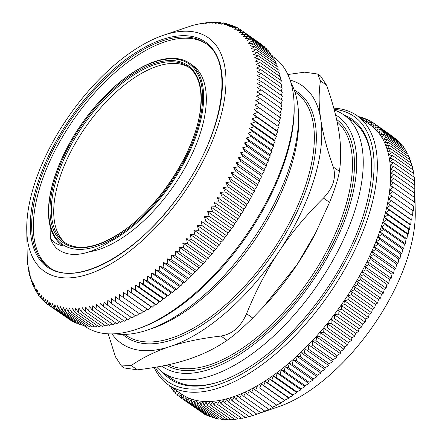 <?xml version="1.0" encoding="UTF-8"?>
<svg xmlns="http://www.w3.org/2000/svg" width="442" height="442" viewBox="0 0 442 442"><rect width="100%" height="100%" fill="white"/><g stroke="black" fill="none" stroke-linecap="round" stroke-linejoin="round"><path stroke-width="0.66" d="M206.32 43.857A136.584 66.189 -54.9 0 0 74.549 118.224A136.584 66.189 -54.9 0 0 49.421 267.432M50.333 238.221A117.55 56.963 -54.9 0 0 56.283 248.056C68.604 258.261 86.372 256.222 109.577 241.934A111.119 53.852 125.1 0 0 190.513 149.75A111.119 53.852 125.1 0 0 189.905 63.427A111.119 53.852 125.1 0 0 136.048 70.521A111.119 53.852 125.1 0 0 101.743 99.102L101.561 99.295A110.196 53.399 -54.9 0 0 65.93 150.065A110.196 53.399 -54.9 0 0 89.008 248.432A110.196 53.399 -54.9 0 0 198.878 123.638A110.196 53.399 -54.9 0 0 135.584 70.952A110.196 53.399 -54.9 0 0 101.561 99.295M50.04 225.801L50.355 238.194C53.41 242.376 57.565 244.89 62.819 245.73A111.119 53.852 125.1 0 1 62.245 245.338A111.119 53.852 125.1 0 1 65.814 150.297L65.93 150.065M89.754 251.719A111.119 53.852 -54.9 0 0 185.679 166.59A111.119 53.852 -54.9 0 0 192.563 65.289L189.905 63.427M65.852 243.299A107.417 52.057 125.1 0 1 86.124 126.346A107.417 52.057 125.1 0 1 189.215 67.516M62.339 245.409L62.819 245.73M225.144 94.384A142.7 69.156 -54.9 0 0 163.236 35.327A142.7 69.156 -54.9 0 0 26.752 229.818A142.7 69.156 -54.9 0 0 120.788 257.598A142.7 69.156 -54.9 0 0 225.144 94.384M123.462 292.51L147.225 309.19L144.103 312.058L123.224 297.405L123.462 292.51L127.257 295.09L127.434 290.162L131.318 292.621L131.429 287.659L135.385 289.996L135.434 285.007L139.468 287.223L139.445 282.206L143.556 284.305L143.468 279.272L147.65 281.239L147.479 276.195L151.733 278.04L151.49 272.979L155.811 274.703L155.49 269.637L159.871 271.233L159.474 266.167L163.916 267.642L163.435 262.576L167.932 263.924L167.369 258.868L171.927 260.089L171.275 255.045L175.883 256.145L175.142 251.111L179.8 252.084L178.971 247.078L183.679 247.929L182.756 242.94L187.507 243.669L186.491 238.713L191.281 239.321L190.171 234.393L194.999 234.879L193.795 229.995L198.657 230.359L197.359 225.514L202.248 225.763L200.85 220.961L205.768 221.094L204.27 216.342L209.21 216.359L207.618 211.657L212.574 211.563L210.884 206.922L215.856 206.712L214.066 202.132L219.055 201.817L217.16 197.298L222.16 196.878L220.166 192.43L225.171 191.9L223.072 187.524L228.078 186.894L225.884 182.596L230.89 181.866L228.591 177.645L233.591 176.817L231.194 172.678L236.188 171.761L233.691 167.706L238.669 166.695L236.072 162.733L241.039 161.634L238.343 157.761L243.288 156.573L240.492 152.799L245.42 151.529L242.525 147.849L247.426 146.506L244.437 142.926L249.31 141.506L246.222 138.026L251.062 136.534L247.879 133.164L252.686 131.605L249.41 128.34L254.178 126.716L250.813 123.561L255.537 121.881L252.078 118.837L256.758 117.097L253.211 114.169L257.841 112.373L254.211 109.561L258.791 107.721L255.073 105.019L259.598 103.135L255.796 100.555L260.261 98.632L256.382 96.174L260.791 94.207L256.83 91.87L261.172 89.875L257.139 87.66L261.415 85.638L257.305 83.544L261.515 81.499L257.332 79.532L261.471 77.466L257.216 75.621L261.283 73.543L256.962 71.819L260.957 69.731L256.57 68.134L260.482 66.04L256.04 64.565L259.868 62.471L255.371 61.123L259.117 59.029L254.559 57.808L258.227 55.72L253.614 54.62L257.194 52.543L252.531 51.57L256.023 49.51L251.316 48.659L254.719 46.62L249.968 45.891L253.277 43.88L248.487 43.272L251.708 41.283L246.879 40.797L250.001 38.846L245.144 38.476L248.172 36.559L243.282 36.31L246.211 34.437L241.293 34.305L244.128 32.476L239.188 32.459L241.923 30.675L236.967 30.774L239.603 29.045L234.625 29.249L237.166 27.581L232.177 27.896L234.614 26.288L229.613 26.708L231.951 25.166L226.945 25.691L229.183 24.216L224.171 24.846L226.31 23.443L221.304 24.172L223.337 22.84L218.337 23.669L220.271 22.415L215.276 23.338L217.105 22.172L212.127 23.183L213.856 22.1L208.889 23.199L210.525 22.205L205.574 23.393L207.11 22.487L202.182 23.758L203.618 22.951L192.729 25.376L163.236 35.327M131.318 292.621L152.197 307.273L151.203 306.836L148.142 309.743L147.225 309.19M148.142 309.743L127.257 295.09M143.274 311.389L140.097 314.218L119.218 299.566L119.511 294.709L123.224 297.405M139.352 313.428L136.119 316.212L115.235 301.56L115.583 296.748L119.218 299.566M135.456 315.306L132.175 318.047L111.296 303.389L111.693 298.632L115.235 301.56M131.605 317.024L128.274 319.71L107.389 305.057L107.837 300.35L111.296 303.389M127.257 318.997L124.412 321.207L103.533 306.555L104.025 301.903L107.389 305.057M123.362 320.467L120.605 322.538L99.726 307.886L100.262 303.289L103.533 306.555M119.511 321.77L116.854 323.693L95.975 309.041L96.544 304.51L99.726 307.886M115.716 322.898L113.158 324.677L92.279 310.024L92.886 305.566L95.975 309.041M111.975 323.848L109.528 325.489L88.649 310.837L89.29 306.444L92.279 310.024M108.296 324.621L105.964 326.124L85.085 311.472L85.754 307.157L88.649 310.837M104.677 325.224L102.472 326.583L81.593 311.93L82.289 307.693L85.085 311.472M101.13 325.643L99.058 326.865L78.179 312.212L78.891 308.057L81.593 311.93M97.654 325.881L95.721 326.969L74.842 312.317L75.576 308.251L78.179 312.212M94.256 325.942L92.472 326.903L71.593 312.245L72.344 308.267L74.842 312.317M90.936 325.826L89.312 326.655L68.433 312.002L69.195 308.113L71.593 312.245M87.704 325.522L86.245 326.229L65.366 311.577L66.134 307.781L68.433 312.002M84.555 325.047L83.273 325.632L62.394 310.98L63.167 307.278L65.366 311.577M81.499 324.384L80.4 324.853L59.521 310.201L60.294 306.604L62.394 310.98M78.532 323.544L77.632 323.909L56.753 309.256L57.526 305.753L59.521 310.201M75.665 322.527L74.969 322.787L54.09 308.135L54.858 304.737L56.753 309.256M72.891 321.328L72.416 321.494L51.537 306.836L52.294 303.555L54.09 308.135M70.223 319.953L49.101 305.372L49.841 302.195L51.537 306.836M47.504 300.676L49.101 305.372L46.775 303.742L47.504 300.676M46.67 303.422L44.57 301.947L45.277 298.991L46.775 303.742M44.388 301.311L42.487 299.98L43.172 297.146L44.57 301.947M42.239 299.057L40.531 297.858L41.189 295.134L42.487 299.98M40.228 296.648L38.697 295.576L39.327 292.969L40.531 297.858M38.36 294.096L36.995 293.134L37.592 290.648L38.697 295.576M36.636 291.394L35.421 290.543L35.979 288.178L36.995 293.134M35.051 288.549L33.984 287.797L34.498 285.554L35.421 290.543M33.609 285.56L32.675 284.908L33.15 282.786L33.984 287.797M32.31 282.438L31.509 281.874L31.934 279.88L32.675 284.908M31.155 279.178L30.476 278.698L30.857 276.83L31.509 281.874M30.144 275.786L29.581 275.388L29.907 273.642L30.476 278.698M29.282 272.266L28.829 271.952L29.1 270.327L29.581 275.388M28.564 268.625L28.216 268.382L28.432 266.885L28.829 271.952M27.99 264.857L28.216 268.382M27.564 260.979L27.747 264.686M27.288 256.99L27.415 260.879M27.166 253.774L27.233 256.951M200.403 23.829L200.055 23.586M204.071 23.266L203.618 22.951M207.674 22.885L207.11 22.487M211.204 22.686L210.525 22.205M214.663 22.664L213.856 22.1M218.039 22.824L217.105 22.172M221.337 23.166L220.271 22.415M224.553 23.691L223.337 22.84M227.68 24.404L226.31 23.443M230.713 25.293L229.183 24.216M233.658 26.365L231.951 25.166M236.514 27.619L234.614 26.288M239.266 29.056L237.166 27.581M260.482 43.697L239.603 29.045M262.819 45.587L241.923 30.675M265.018 47.631L265.012 47.128L244.128 32.476M267.084 49.836L267.09 49.09L246.211 34.437M269.018 52.189L269.051 51.211L248.172 36.559M270.813 54.692L270.885 53.499L250.001 38.846M272.471 57.344L272.587 55.935L251.708 41.283M273.99 60.145L274.156 58.532L253.277 43.88M275.372 63.09L275.598 61.272L254.719 46.62M276.609 66.173L276.902 64.162L256.023 49.51M277.703 69.388L278.073 67.201L257.194 52.543M278.659 72.742L279.106 70.372L258.227 55.72M279.466 76.223L279.996 73.681L259.117 59.029M280.134 79.825L280.753 77.123L259.868 62.471M280.653 83.555L281.361 80.693L260.482 66.04M281.029 87.394L281.836 84.383L260.957 69.731M281.256 91.35L282.162 88.196L261.283 73.543M281.339 95.417L282.35 92.118L261.471 77.466M281.278 99.583L282.394 96.152L261.515 81.499M280.902 104.34L282.294 100.29L261.415 85.638M280.593 108.55L282.051 104.527L261.172 89.875M280.145 112.848L281.67 108.865L260.791 94.207M279.559 117.235L281.145 113.285L260.261 98.632M255.073 105.019L278.836 121.699L280.477 117.787L259.598 103.135M278.836 121.699L258.791 107.721M254.211 109.561L277.974 126.235L257.841 112.373M279.67 122.373L277.974 126.235M253.211 114.169L276.979 130.843L277.637 131.749L256.758 117.097M278.72 127.025L276.979 130.843M252.078 118.837L275.841 135.512L276.416 136.534L255.537 121.881M277.637 131.749L275.841 135.512M250.813 123.561L274.576 140.241L275.057 141.368L254.178 126.716M276.416 136.534L274.576 140.241M249.41 128.34L273.178 145.02L273.565 146.258L252.686 131.605M275.057 141.368L273.178 145.02M247.879 133.164L271.648 149.844L271.94 151.192L251.062 136.534M273.565 146.258L271.648 149.844M246.222 138.026L269.985 154.706L270.189 156.159L249.31 141.506M271.94 151.192L269.985 154.706M244.437 142.926L268.2 159.601L268.305 161.159L247.426 146.506M270.189 156.159L268.2 159.601M242.525 147.849L266.294 164.529L266.299 166.181L245.42 151.529M268.305 161.159L266.294 164.529M240.492 152.799L264.261 169.474L264.172 171.225L243.288 156.573M266.299 166.181L264.261 169.474M238.343 157.761L262.106 174.435L261.918 176.286L241.039 161.634M264.172 171.225L262.106 174.435M236.072 162.733L259.841 179.408L259.553 181.347L238.669 166.695M261.918 176.286L259.841 179.408M233.691 167.706L257.454 184.386L257.067 186.413L236.188 171.761M259.553 181.347L257.454 184.386M231.194 172.678L254.962 189.358L254.47 191.469L233.591 176.817M257.067 186.413L254.962 189.358M228.591 177.645L252.354 194.325L251.769 196.519L230.89 181.866M254.47 191.469L252.354 194.325M225.884 182.596L249.647 199.276L248.962 201.546L228.078 186.894M251.769 196.519L249.647 199.276M223.072 187.524L246.84 204.204L246.05 206.552L225.171 191.9M248.962 201.546L246.84 204.204M220.166 192.43L243.929 209.105L243.039 211.53L222.16 196.878M246.05 206.552L243.929 209.105M217.16 197.298L240.923 213.978L239.934 216.47L219.055 201.817M243.039 211.53L240.923 213.978M214.066 202.132L237.829 218.812L236.741 221.365L215.856 206.712M239.934 216.47L237.829 218.812M210.884 206.922L234.647 223.597L233.453 226.216L212.574 211.563M236.741 221.365L234.647 223.597M207.618 211.657L231.381 228.337L230.089 231.011L209.21 216.359M233.453 226.216L231.381 228.337M204.27 216.342L228.033 233.017L226.647 235.746L205.768 221.094M230.089 231.011L228.033 233.017M200.85 220.961L224.613 237.636L223.127 240.415L202.248 225.763M226.647 235.746L224.613 237.636M197.359 225.514L221.122 242.188L219.536 245.012L198.657 230.359M223.127 240.415L221.122 242.188M193.795 229.995L217.563 246.669L215.878 249.531L194.999 234.879M219.536 245.012L217.563 246.669M190.171 234.393L213.939 251.073L212.16 253.973L191.281 239.321M215.878 249.531L213.939 251.073M186.491 238.713L210.259 255.393L208.386 258.321L187.507 243.669M212.16 253.973L210.259 255.393M182.756 242.94L206.519 259.62L204.558 262.581L183.679 247.929M208.386 258.321L206.519 259.62M178.971 247.078L202.74 263.752L200.685 266.741L179.8 252.084M204.558 262.581L202.74 263.752M175.142 251.111L198.906 267.791L196.762 270.797L175.883 256.145M200.685 266.741L198.906 267.791M171.275 255.045L195.038 271.725L192.806 274.742L171.927 260.089M196.762 270.797L195.038 271.725M167.369 258.868L191.132 275.543L188.817 278.576L167.932 263.924M192.806 274.742L191.132 275.543M163.435 262.576L187.198 279.256L184.795 282.294L163.916 267.642M188.817 278.576L187.198 279.256M159.474 266.167L183.237 282.847L180.75 285.886L159.871 271.233M184.795 282.294L183.237 282.847M155.49 269.637L179.253 286.317L176.69 289.355L155.811 274.703M180.75 285.886L179.253 286.317M151.49 272.979L175.259 289.659L172.612 292.692L151.733 278.04M176.69 289.355L175.259 289.659M147.479 276.195L171.247 292.869L168.529 295.891L147.65 281.239M172.612 292.692L171.247 292.869M143.468 279.272L167.231 295.947L164.441 298.958L143.556 284.305M168.529 295.891L167.231 295.947M139.445 282.206L163.214 298.886L160.352 301.875L139.468 287.223M164.441 298.958L163.214 298.886M135.434 285.007L159.197 301.682L156.269 304.648L135.385 289.996M160.352 301.875L159.197 301.682M131.429 287.659L155.192 304.334L152.197 307.273M156.269 304.648L155.192 304.334M127.434 290.162L151.203 306.836M272.548 56.377L273.813 57.261A164.363 79.654 125.1 0 1 294.118 105.146A164.363 79.654 125.1 0 1 293.184 122.467A164.363 79.654 125.1 0 1 136.915 329.157A164.363 79.654 125.1 0 1 84.98 326.345L83.693 325.439M136.915 329.157L139.169 328.384A162.048 78.532 -54.9 0 0 294.162 107.528L294.118 105.146M371.639 166.026A157.418 76.289 -54.9 0 0 352.202 120.76L343.749 114.826A157.418 76.289 -54.9 0 0 334.301 110.025M156.672 367.048A157.418 76.289 -54.9 0 0 162.894 372.54L171.347 378.468A157.418 76.289 -54.9 0 0 219.923 381.557A157.418 76.289 -54.9 0 0 220.525 381.358M162.932 372.567A158.579 76.847 -54.9 0 0 219.961 381.551A158.579 76.847 -54.9 0 0 370.728 182.143A158.579 76.847 -54.9 0 0 371.634 165.43A158.579 76.847 -54.9 0 0 343.788 114.854M414.834 188.215L415.248 212.182A142.7 69.156 125.1 0 1 278.764 406.673L253.023 415.463L232.144 400.811L234.022 397.165L235.951 399.485L256.835 414.137L257.791 413.845L256.172 414.397M288.957 398.209L265.194 381.529L267.808 382.927L288.687 397.579L288.957 398.209L284.615 400.203L284.963 400.712L280.56 402.673L280.99 403.065L276.526 404.988L277.04 405.259L272.515 407.148L273.117 407.303L265.371 410.9L256.835 414.137M280.56 402.673L259.681 388.021L261.2 384.032L263.736 385.551L265.194 381.529M263.736 385.551L284.615 400.203M292.963 395.557L269.2 378.877L271.891 380.153L292.77 394.805L292.963 395.557L288.687 397.579M267.808 382.927L269.2 378.877M296.98 392.761L273.211 376.081L275.979 377.23L296.858 391.883L296.98 392.761L292.77 394.805M271.891 380.153L273.211 376.081M300.996 389.822L277.228 373.142L280.068 374.17L300.947 388.822L300.996 389.822L296.858 391.883M275.979 377.23L277.228 373.142M305.013 386.744L281.245 370.064L284.151 370.965L305.03 385.623L305.013 386.744L300.947 388.822M280.068 374.17L281.245 370.064M309.019 383.529L285.256 366.854L288.228 367.633L309.107 382.286L309.019 383.529L305.03 385.623M284.151 370.965L285.256 366.854M313.019 380.186L289.256 363.512L292.289 364.164L313.174 378.816L313.019 380.186L309.107 382.286M288.228 367.633L289.256 363.512M317.002 376.722L293.239 360.042L296.333 360.567L317.212 375.225L317.002 376.722L313.174 378.816M292.289 364.164L293.239 360.042M320.964 373.131L297.195 356.451L300.356 356.854L321.235 371.507L320.964 373.131L317.212 375.225M296.333 360.567L297.195 356.451M324.898 369.418L301.135 352.738L304.345 353.02L325.224 367.672L324.898 369.418L321.235 371.507M300.356 356.854L301.135 352.738M328.804 365.595L305.041 348.92L308.301 349.069L329.185 363.722L328.804 365.595L325.224 367.672M304.345 353.02L305.041 348.92M332.671 361.666L308.908 344.987L312.223 345.014L333.102 359.666L332.671 361.666L329.185 363.722M308.301 349.069L308.908 344.987M336.5 357.628L312.737 340.948L316.096 340.854L336.975 355.506L336.5 357.628L333.102 359.666M312.223 345.014L312.737 340.948M340.285 353.495L316.522 336.815L319.925 336.6L340.804 351.252L340.285 353.495L336.975 355.506M316.096 340.854L316.522 336.815M344.02 349.263L320.257 332.588L323.699 332.246L344.578 346.898L344.02 349.263L340.804 351.252M319.925 336.6L320.257 332.588M347.705 344.948L323.936 328.268L327.417 327.809L348.296 342.462L347.705 344.948L344.578 346.898M323.699 332.246L323.936 328.268M351.324 340.544L327.561 323.864L331.075 323.29L351.954 337.942L351.324 340.544L348.296 342.462M327.417 327.809L327.561 323.864M354.887 336.064L331.119 319.384L334.666 318.688L355.545 333.34L354.887 336.064L351.954 337.942M331.075 323.29L331.119 319.384M358.379 331.511L334.616 314.831L338.185 314.019L359.064 328.671L358.379 331.511L355.545 333.34M334.666 318.688L334.616 314.831M361.799 326.892L338.036 310.212L341.627 309.284L362.512 323.936L361.799 326.892L359.064 328.671M338.185 314.019L338.036 310.212M365.147 322.207L341.379 305.532L344.998 304.488L365.877 319.141L365.147 322.207L362.512 323.936M341.627 309.284L341.379 305.532M368.413 317.472L344.649 300.792L348.279 299.643L369.158 314.295L368.413 317.472L365.877 319.141M344.998 304.488L344.649 300.792M371.595 312.682L347.832 296.007L351.473 294.742L372.352 309.4L371.595 312.682L369.158 314.295M348.279 299.643L347.832 296.007M374.689 307.853L350.926 291.173L354.578 289.803L375.457 304.461L374.689 307.853L372.352 309.4M351.473 294.742L350.926 291.173M377.695 302.98L353.932 286.3L357.589 284.83L378.468 299.483L377.695 302.98L375.457 304.461M354.578 289.803L353.932 286.3M380.601 298.079L356.838 281.399L360.501 279.825L381.38 294.477L380.601 298.079L378.468 299.483M357.589 284.83L356.838 281.399M383.413 293.145L359.65 276.471L363.307 274.797L384.186 289.449L383.413 293.145L381.38 294.477M360.501 279.825L359.65 276.471M386.12 288.195L362.357 271.521L366.015 269.747L386.894 284.399L386.12 288.195L384.186 289.449M363.307 274.797L362.357 271.521M388.722 283.234L364.959 266.554L368.606 264.686L389.485 279.344L388.722 283.234L386.894 284.399M366.015 269.747L364.959 266.554M391.22 278.261L367.457 261.581L371.092 259.625L391.971 274.278L391.22 278.261L389.485 279.344M368.606 264.686L367.457 261.581M393.601 273.283L369.838 256.603L373.457 254.559L394.341 269.211L393.601 273.283L391.971 274.278M371.092 259.625L369.838 256.603M395.872 268.311L372.109 251.631L375.711 249.503L396.59 264.156L395.872 268.311L394.341 269.211M373.457 254.559L372.109 251.631M398.027 263.349L374.258 246.669L377.838 244.459L398.717 259.111L398.027 263.349L396.59 264.156M375.711 249.503L374.258 246.669M400.054 258.399L376.291 241.724L379.849 239.431L400.728 254.089L400.054 258.399L398.717 259.111M377.838 244.459L376.291 241.724M401.966 253.476L378.203 236.796L381.728 234.431L402.607 249.089L401.966 253.476L400.728 254.089M379.849 239.431L378.203 236.796M403.75 248.581L379.987 231.901L383.479 229.464L404.358 244.117L403.75 248.581L402.607 249.089M381.728 234.431L379.987 231.901M405.413 243.713L381.645 227.039L385.104 224.536L405.983 239.188L405.413 243.713L404.358 244.117M383.479 229.464L381.645 227.039M406.944 238.89L383.175 222.215L386.595 219.646L407.474 234.299L406.944 238.89L405.983 239.188M385.104 224.536L383.175 222.215M408.342 234.116L384.573 217.436L387.954 214.806L408.833 229.459L408.342 234.116L407.474 234.299M386.595 219.646L384.573 217.436M409.607 229.387L385.844 212.707L389.175 210.027L410.054 224.68L409.607 229.387L408.833 229.459M387.954 214.806L385.844 212.707M410.74 224.718L386.977 208.038L390.258 205.303L411.143 219.956L410.74 224.718L410.054 224.68M389.175 210.027L386.977 208.038M411.74 220.11L387.977 203.43L391.209 200.646L412.088 215.298L411.74 220.11L411.143 219.956M390.258 205.303L387.977 203.43M412.601 215.574L388.838 198.894L392.015 196.066L412.894 210.718L412.601 215.574L412.088 215.298M391.209 200.646L388.838 198.894M392.015 196.066L389.562 194.43L392.684 191.557L413.563 206.215L413.325 211.105L412.894 210.718M392.684 191.557L390.148 190.043L393.209 187.137L414.088 201.79L413.911 206.723L413.563 206.215M393.209 187.137L390.595 185.745L393.59 182.806L414.474 197.458L414.358 202.419L414.088 201.79M393.59 182.806L390.899 181.535L393.833 178.568L414.712 193.22L414.474 197.458M393.833 178.568L391.071 177.419L393.933 174.43L414.811 189.082L414.712 193.22M393.933 174.43L391.098 173.402L393.888 170.397L414.767 185.049L414.811 189.082M393.888 170.397L390.982 169.49L393.7 166.468L414.585 181.121L414.712 185.01M393.7 166.468L390.728 165.695L393.374 162.662L414.253 177.314L414.436 181.021M393.374 162.662L390.336 162.004L392.905 158.965L413.784 173.618L414.01 177.143M392.905 158.965L389.805 158.44L392.292 155.396L413.171 170.048L413.436 173.375M392.292 155.396L389.131 154.993L391.535 151.96L412.419 166.612L412.717 169.734M391.535 151.96L388.325 151.678L390.645 148.65L411.524 163.302L411.856 166.214M390.645 148.65L387.38 148.495L389.612 145.473L410.491 160.126L410.845 162.822M389.612 145.473L386.297 145.446L388.441 142.44L409.325 157.092L409.69 159.562M388.441 142.44L385.081 142.534L387.137 139.55L408.016 154.203L408.391 156.44M387.137 139.55L383.733 139.766L385.7 136.805L406.579 151.457L406.949 153.451M385.7 136.805L382.253 137.147L384.126 134.213L405.005 148.866L405.364 150.606M384.126 134.213L380.645 134.672L382.424 131.771L403.303 146.424L403.64 147.904M382.424 131.771L378.91 132.351L380.59 129.489L401.469 144.142L401.772 145.352M380.59 129.489L377.048 130.186L378.634 127.368L399.513 142.02L399.761 142.943M378.634 127.368L375.059 128.18L376.551 125.401L397.43 140.053L397.612 140.689M376.551 125.401L372.954 126.329L374.346 123.605L395.33 138.578M374.346 123.605L370.733 124.644L372.02 121.97L392.899 136.628M372.02 121.97L368.39 123.125L369.584 120.506L371.777 122.047M369.584 120.506L365.937 121.771L367.031 119.213L369.109 120.672M367.031 119.213L363.379 120.583L364.368 118.091L366.335 119.473M364.368 118.091L361.904 119.086M361.092 118.517L361.6 117.147L363.468 118.456M361.6 117.147L360.075 117.799M358.595 116.76L358.727 116.368L360.501 117.616M358.727 116.368L358.307 116.561M169.452 385.623L169.413 386.065L171.187 387.308M169.413 386.065L169.722 385.816M171.214 386.861L171.115 388.501L172.982 389.811M171.115 388.501L172.225 387.568M173.043 388.142L172.949 390.789L174.916 392.164M172.949 390.789L174.955 389.01L174.91 392.91L176.982 394.369M174.91 392.91L176.938 391.015L176.988 394.872L179.181 396.413M176.988 394.872L179.043 392.866L179.192 396.673L202.734 412.944M179.192 396.673L181.27 394.551L181.518 398.303L183.607 396.071L183.955 399.767L204.834 414.419L205.486 414.381M183.955 399.767L186.06 397.424L186.507 401.06L207.386 415.712L208.342 415.635M186.507 401.06L188.623 398.612L189.17 402.181L210.049 416.834L211.287 416.707M189.17 402.181L191.292 399.629L191.938 403.132L212.817 417.784L214.32 417.596M191.938 403.132L194.06 400.474L194.811 403.905L215.69 418.557L217.447 418.309M194.811 403.905L196.933 401.154L197.784 404.507L218.663 419.16L220.663 418.834M197.784 404.507L199.9 401.656L200.85 404.927L221.729 419.585L223.961 419.176M200.85 404.927L202.961 401.982L204.011 405.176L224.895 419.828L227.337 419.336M204.011 405.176L206.11 402.137L207.265 405.248L228.144 419.9L230.796 419.314M207.265 405.248L209.342 402.121L210.596 405.143L231.475 419.795L234.326 419.115M210.596 405.143L212.657 401.933L214.011 404.855L234.89 419.513L237.929 418.734M214.011 404.855L216.05 401.568L217.503 404.397L238.382 419.049L241.597 418.171M217.503 404.397L219.519 401.027L221.066 403.761L241.945 418.414L245.332 417.436M221.066 403.761L223.05 400.319L224.696 402.955L245.575 417.607L249.122 416.519M224.696 402.955L226.652 399.435L228.392 401.971L249.271 416.624L252.968 415.425M228.392 401.971L230.31 398.386L232.144 400.811M235.951 399.485L237.79 395.778L239.813 397.988L260.692 412.64M239.813 397.988L241.603 394.22L243.713 396.319L264.592 410.972M243.713 396.319L245.459 392.502L247.658 394.491L268.537 409.143M247.658 394.491L249.349 390.623L272.515 407.148M251.636 392.49L253.272 388.584L276.526 404.988M280.99 403.065L259.681 388.021M255.647 390.336L257.227 386.385M357.02 115.655L370.28 124.964A164.363 79.654 125.1 0 1 341.064 305.256A164.363 79.654 125.1 0 1 181.447 394.043L168.187 384.739A164.363 79.654 -54.9 0 0 289.626 341.141A164.363 79.654 -54.9 0 0 376.396 180.861A164.363 79.654 -54.9 0 0 357.02 115.655A164.363 79.654 -54.9 0 0 333.798 108.157M284.963 400.712L261.2 384.032M154.131 367.479A164.363 79.654 -54.9 0 0 168.187 384.739M334.086 109.218A162.048 78.532 125.1 0 1 373.131 180.673A162.048 78.532 125.1 0 1 274.327 350.86A162.048 78.532 125.1 0 1 155.313 367.28M294.886 91.848L295.996 92.627A148.158 71.797 125.1 0 1 291.405 219.022A148.158 71.797 125.1 0 1 171.496 338.086A148.158 71.797 125.1 0 1 125.782 335.18L124.672 334.401M147.993 329.87L152.501 328.323A152.788 74.046 -54.9 0 0 298.637 120.091L298.554 115.323A157.418 76.289 125.1 0 1 147.993 329.87A157.418 76.289 125.1 0 1 146.821 330.262A157.418 76.289 125.1 0 1 114.953 333.782M122.71 334.417A149.551 72.471 -54.9 0 0 271.206 256.233A149.551 72.471 -54.9 0 0 294.234 89.997M290.107 80.101A157.418 76.289 125.1 0 1 320.809 119.71A157.418 76.289 125.1 0 1 278.952 251.653A157.418 76.289 125.1 0 1 170.026 346.545A157.418 76.289 125.1 0 1 111.997 333.903M166.297 365.191A149.551 72.471 -54.9 0 0 310.372 281.493A149.551 72.471 -54.9 0 0 336.6 119.439M337.091 121.721A148.158 71.797 125.1 0 1 327.793 249.144A148.158 71.797 125.1 0 1 209.618 364.838A148.158 71.797 125.1 0 1 168.573 364.694M335.528 114.837A152.788 74.046 125.1 0 1 311.87 282.09A152.788 74.046 125.1 0 1 161.794 366.103M329.561 202.375L315.489 233.183A157.418 76.289 125.1 0 1 297.184 264.449A157.418 76.289 125.1 0 1 264.587 305.715L252.691 318.019L246.581 313.726C255.857 290.819 266.648 270.128 278.952 251.653C291.223 233.155 306.057 215.298 323.45 198.088L329.561 202.375C334.914 189.099 338.202 178.75 339.406 171.33L333.296 167.043C336.445 177.518 333.163 187.872 323.45 198.088M291.002 82.925A157.418 76.289 125.1 0 1 298.554 115.323M162.894 372.54A157.418 76.289 -54.9 0 0 211.469 375.628A157.418 76.289 -54.9 0 0 338.87 249.122A157.418 76.289 -54.9 0 0 343.749 114.826M316.052 232.072L297.184 264.449L262.758 307.665M333.296 167.043C327.008 149.247 322.848 133.473 320.809 119.71C318.737 105.925 318.616 92.986 320.439 80.886L326.555 85.179C332.843 102.969 337.003 118.743 339.042 132.506C341.113 146.291 341.235 159.236 339.406 171.33M287.869 74.521L304.66 72.168L317.71 74.035L320.439 80.886M326.555 85.179L320.577 76.052L317.71 74.035M108.202 333.843L115.445 356.821L121.423 365.948L124.29 367.965L137.34 369.832L131.23 365.54L121.423 365.948M131.23 365.54C142.733 357.578 155.667 351.246 170.026 346.545C184.353 341.821 201.331 338.323 220.95 336.053L227.061 340.346C215.558 348.307 202.624 354.639 188.264 359.34C173.938 364.064 156.96 367.562 137.34 369.832M246.581 313.726C240.824 326.782 232.282 334.224 220.95 336.053M227.061 340.346C234.033 335.456 242.581 328.014 252.691 318.019M139.274 51.963A136.584 66.189 125.1 0 1 205.475 43.244C234.194 60.99 224.403 130.014 183.623 188.701C142.517 251.437 76.245 289.074 48.559 266.846A136.584 66.189 125.1 0 1 45.614 165.767A136.584 66.189 125.1 0 1 139.274 51.963M138.694 50.802A137.512 66.637 -54.9 0 0 37.736 256.703A137.512 66.637 -54.9 0 0 202.624 156.236A137.512 66.637 -54.9 0 0 138.694 50.802M64.648 242.503A107.417 52.057 125.1 0 1 83.742 124.677A107.417 52.057 125.1 0 1 188.06 66.654C198.475 74.25 202.602 88.29 200.441 108.765C196.419 149.766 159.043 207.856 120.699 232.641C96.875 247.995 78.195 251.283 64.648 242.503M200.696 108.412A108.34 52.504 -54.9 0 0 96.61 106.157A108.34 52.504 -54.9 0 0 79.764 247.774A108.34 52.504 -54.9 0 0 200.696 108.412M26.752 229.818L27.166 253.785"/></g></svg>
